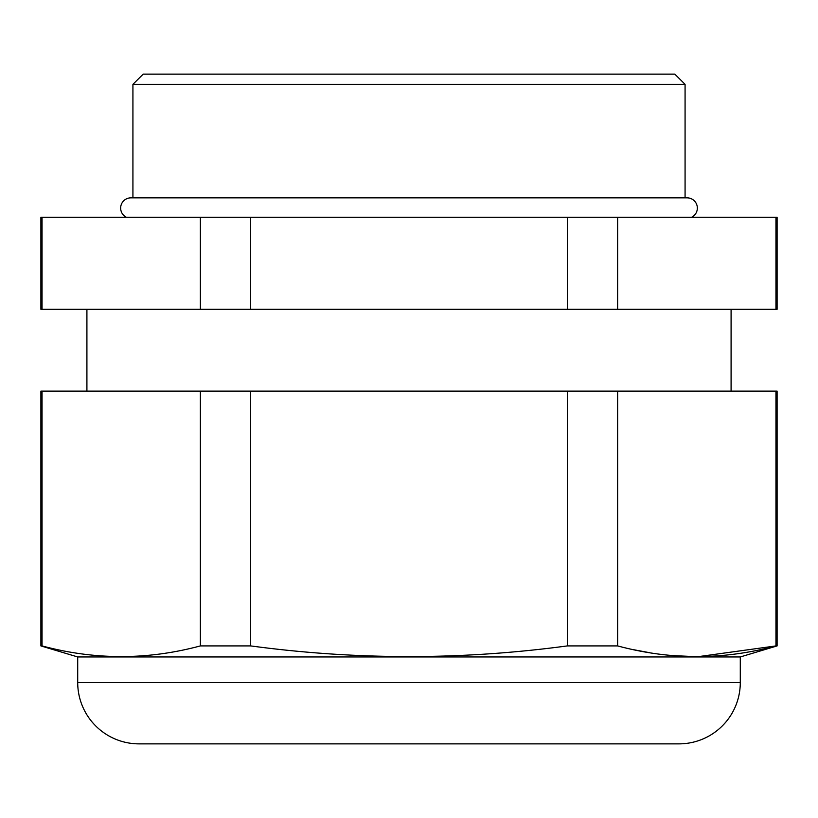<?xml version="1.0" encoding="UTF-8"?>
<svg xmlns="http://www.w3.org/2000/svg" width="818" height="818" viewBox="0 0 818 818"><rect width="100%" height="100%" fill="white"/><g stroke="black" fill="none" stroke-linecap="round" stroke-linejoin="round"><path stroke-width="1.23" d="M40.9 309.306L40.9 217.281L777.1 217.281L777.1 309.306L40.9 309.306M740.29 682.519A61.35 61.35 0 0 1 678.94 743.869L139.06 743.869A61.35 61.35 0 0 1 77.71 682.519L740.29 682.519L740.29 656.956L77.71 656.956L40.9 645.913L40.9 391.106L200.369 391.106L200.369 645.913L250.676 645.913C356.229 660.116 461.771 660.116 567.324 645.913L617.631 645.913C670.402 660.116 723.173 660.116 775.955 645.913L777.1 645.913L777.1 391.106L200.369 391.106M633.95 743.869L184.05 743.869L633.95 743.869M77.71 682.519L77.71 656.956M685.075 197.854L685.075 84.356L132.925 84.356L132.925 197.854M132.925 84.356L143.15 74.131L674.85 74.131L685.075 84.356M691.578 217.281A10.225 10.225 0 0 0 687.12 197.854L130.88 197.854A10.225 10.225 0 0 0 126.422 217.281M731.087 391.106L731.087 309.306M86.912 391.106L86.912 309.306M740.29 656.956L777.1 645.913M40.9 645.913L42.045 645.913C94.827 660.116 147.598 660.116 200.369 645.913M250.676 309.306L250.676 217.281M567.324 217.281L567.324 309.306M42.045 309.306L42.045 217.281M200.369 217.281L200.369 309.306M617.631 309.306L617.631 217.281M775.955 217.281L775.955 309.306M250.676 645.913L250.676 391.106M567.324 391.106L567.324 645.913M42.045 645.913L42.045 391.106M775.955 391.106L775.955 645.913L698.306 656.649M695.28 656.649L672.13 655.555M649.809 652.744L633.95 649.758M617.631 645.913L617.631 391.106"/></g></svg>
